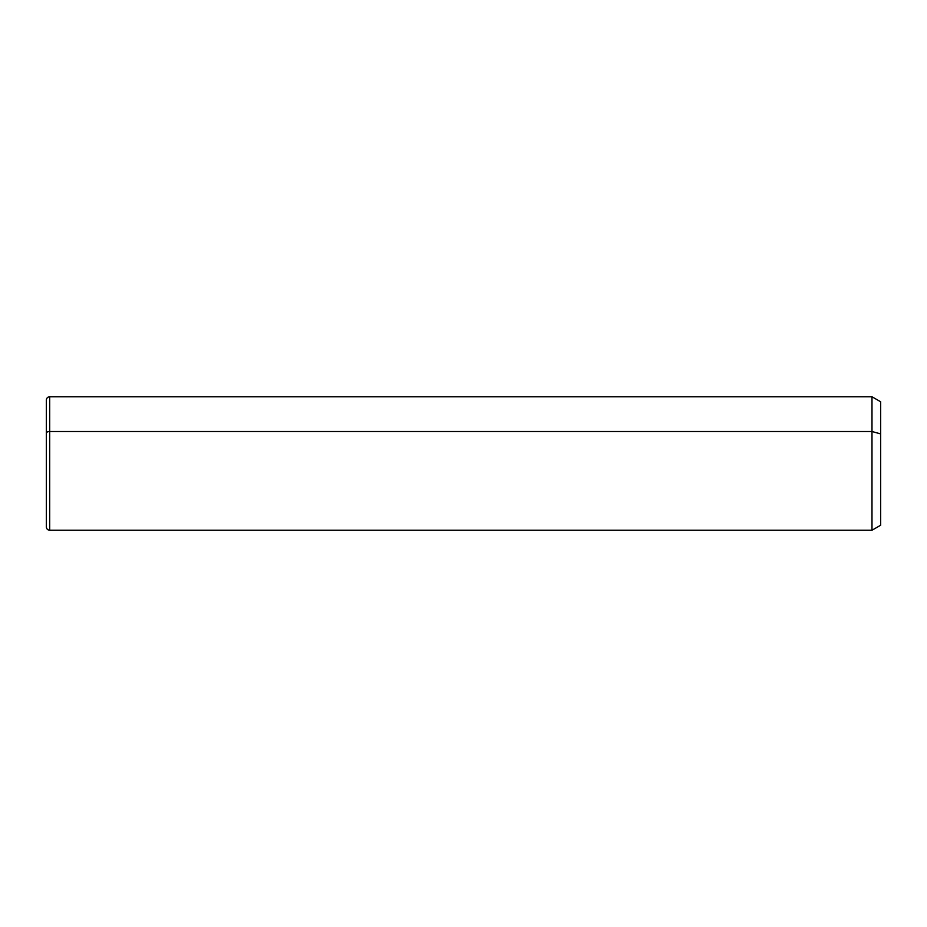 <?xml version="1.0" encoding="UTF-8"?>
<svg xmlns="http://www.w3.org/2000/svg" width="927" height="927" viewBox="0 0 927 927"><rect width="100%" height="100%" fill="white"/><g stroke="black" fill="none" stroke-linecap="round" stroke-linejoin="round"><path stroke-width="1.39" d="M46.35 433.106A3.337 1.599 0 0 1 49.687 431.507L49.687 530.244C47.659 530.047 46.547 528.935 46.35 526.907L46.35 400.093C46.547 398.065 47.659 396.953 49.687 396.756L871.983 396.756L880.65 401.762L880.65 433.906L871.983 431.507L880.65 433.906L880.65 525.238L871.983 530.244L871.983 396.756L871.983 530.244L49.687 530.244L49.687 431.507L871.983 431.507L49.687 431.507L49.687 396.756L49.687 431.507A3.337 1.599 180 0 0 46.35 433.106L46.35 493.894M880.65 493.094L880.65 433.906"/></g></svg>
